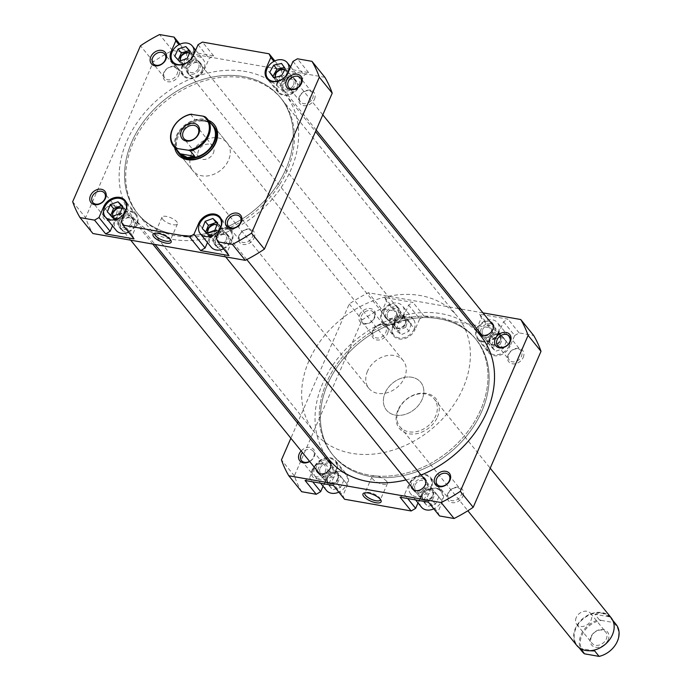 <?xml version="1.0" encoding="UTF-8"?>
<svg xmlns="http://www.w3.org/2000/svg" width="691" height="691" viewBox="0 0 691 691"><rect width="100%" height="100%" fill="white"/><g stroke="black" fill="none" stroke-linecap="round" stroke-linejoin="round"><path stroke-width="0.52" stroke-dasharray="3.46 2.59" d="M597.706 656.45A20.972 16.221 -39 0 0 617.063 641.507A20.972 16.221 -39 0 0 612.528 622.366L613.936 622.306A21.706 16.791 141 0 1 616.078 624.405M385.103 392.937A22.077 17.076 141 0 1 402.188 377.951A22.077 17.076 141 0 1 420.776 382.313A22.077 17.076 141 0 1 422.106 399.45A22.077 17.076 141 0 1 405.03 414.436A22.077 17.076 141 0 1 386.442 410.074A22.077 17.076 141 0 1 385.103 392.937A22.077 17.076 -39 0 0 386.442 410.074A22.077 17.076 -39 0 0 405.03 414.436A22.077 17.076 -39 0 0 422.106 399.45A22.077 17.076 -39 0 0 420.776 382.313A22.077 17.076 -39 0 0 402.188 377.951A22.077 17.076 -39 0 0 385.103 392.937M611.086 617.65A22.077 17.076 -39 0 0 592.498 613.288A22.077 17.076 -39 0 0 575.422 628.274A22.077 17.076 -39 0 0 576.752 645.411M589.112 650.741L585.968 650.326A21.706 16.791 -39 0 0 612.261 634.908A21.706 16.791 -39 0 0 610.948 618.056A21.706 16.791 -39 0 0 602.163 613.09A21.706 16.791 -39 0 0 575.879 628.516A21.706 16.791 -39 0 0 577.184 645.359A21.706 16.791 -39 0 0 585.968 650.326L580.855 648.806M582.314 651.708A21.706 16.791 141 0 1 581.01 634.856A21.706 16.791 141 0 1 599.278 619.732L601.274 620.388A20.972 16.221 -39 0 0 581.917 635.331A20.972 16.221 -39 0 0 586.452 654.472M608.123 639.935A10.305 7.972 141 0 1 595.651 647.26A10.305 7.972 141 0 1 590.857 636.903A10.305 7.972 141 0 1 603.338 629.587A10.305 7.972 141 0 1 608.123 639.935M591.505 636.394A8.828 6.832 -39 0 0 592.04 643.252A8.828 6.832 -39 0 0 599.477 644.988A8.828 6.832 -39 0 0 606.309 638.994A8.828 6.832 -39 0 0 605.774 632.144A8.828 6.832 -39 0 0 598.337 630.399A8.828 6.832 -39 0 0 591.505 636.394M576.259 617.538A8.828 6.832 -39 0 0 576.786 624.388A8.828 6.832 -39 0 0 584.223 626.132A8.828 6.832 -39 0 0 591.055 620.138A8.828 6.832 -39 0 0 590.52 613.288A8.828 6.832 -39 0 0 583.092 611.544A8.828 6.832 -39 0 0 576.259 617.538M367.508 371.188A22.077 17.076 -39 0 0 368.847 388.316A22.077 17.076 -39 0 0 387.435 392.678A22.077 17.076 -39 0 0 404.511 377.692A22.077 17.076 -39 0 0 403.181 360.555A22.077 17.076 -39 0 0 384.593 356.193A22.077 17.076 -39 0 0 367.508 371.188M210.625 123.033A22.077 17.076 -39 0 0 177.198 135.851A22.077 17.076 -39 0 0 176.87 150.336M326.523 382.641A91.989 71.164 -39 0 0 332.077 454.039A91.989 71.164 -39 0 0 409.521 472.212A91.989 71.164 -39 0 0 480.694 409.746A91.989 71.164 -39 0 0 475.132 338.348A91.989 71.164 -39 0 0 397.696 320.175A91.989 71.164 -39 0 0 326.523 382.641A91.989 71.164 -39 0 0 332.077 454.039A91.989 71.164 -39 0 0 409.521 472.212A91.989 71.164 -39 0 0 480.694 409.746A91.989 71.164 -39 0 0 475.132 338.348A91.989 71.164 -39 0 0 397.696 320.175A91.989 71.164 -39 0 0 326.523 382.641M308.929 360.883A91.989 71.164 -39 0 0 314.483 432.281A91.989 71.164 -39 0 0 391.927 450.454A91.989 71.164 -39 0 0 463.1 387.988A91.989 71.164 -39 0 0 457.537 316.59A91.989 71.164 -39 0 0 380.102 298.417A91.989 71.164 -39 0 0 308.929 360.883M190.5 114.24L194.897 119.681L203.646 120.303A21.706 16.791 -39 0 0 177.362 135.721A21.706 16.791 -39 0 0 178.675 152.573M213.364 153.091A8.828 6.832 -39 0 0 212.828 146.242A8.828 6.832 -39 0 0 205.391 144.497A8.828 6.832 -39 0 0 198.559 150.491A8.828 6.832 -39 0 0 199.094 157.341A8.828 6.832 -39 0 0 206.531 159.085A8.828 6.832 -39 0 0 213.364 153.091M194.897 119.681L209.554 122.264L205.158 116.822M212.431 125.27A21.706 16.791 -39 0 0 203.646 120.303L209.554 122.264M601.274 620.388L612.528 622.366M594.718 650.948L580.06 648.374M599.278 619.732L594.882 614.29L609.54 616.864L613.936 622.306M594.882 614.29L602.163 613.09L609.54 616.864M124.605 213.234A6.331 4.897 -39 0 0 119.681 208.345A6.331 4.897 -39 0 0 113.117 214.409A6.331 4.897 -39 0 0 118.04 219.297A6.331 4.897 -39 0 0 124.605 213.234M112.59 215.013A7.359 5.692 141 0 1 117.876 208.578A7.359 5.692 141 0 1 124.993 209.701A7.359 5.692 141 0 1 125.952 213.649A7.359 5.692 141 0 1 120.666 220.075A7.359 5.692 141 0 1 113.549 218.952A7.359 5.692 141 0 1 112.59 215.013M326.593 478.388A6.331 4.897 141 0 1 333.157 472.324A6.331 4.897 141 0 1 338.089 477.213A6.331 4.897 141 0 1 331.516 483.277A6.331 4.897 141 0 1 326.593 478.388M338.607 476.609A7.359 5.692 -39 0 0 337.649 472.67A7.359 5.692 -39 0 0 330.531 471.547A7.359 5.692 -39 0 0 325.245 477.982A7.359 5.692 -39 0 0 326.204 481.921A7.359 5.692 -39 0 0 333.33 483.044A7.359 5.692 -39 0 0 338.607 476.609M414.142 329.097A12.507 9.674 141 0 1 404.468 337.597A12.507 9.674 141 0 1 393.93 335.126A12.507 9.674 141 0 1 393.179 325.409A12.507 9.674 141 0 1 402.853 316.919A12.507 9.674 141 0 1 413.391 319.389A12.507 9.674 141 0 1 414.142 329.097M403.294 315.683A12.507 9.674 141 0 1 393.611 324.183A12.507 9.674 141 0 1 383.082 321.704A12.507 9.674 141 0 1 382.33 311.995A12.507 9.674 141 0 1 392.004 303.504A12.507 9.674 141 0 1 402.542 305.975A12.507 9.674 141 0 1 403.294 315.683M509.112 345.802A12.507 9.674 141 0 1 499.429 354.293A12.507 9.674 141 0 1 488.9 351.823A12.507 9.674 141 0 1 488.148 342.114A12.507 9.674 141 0 1 497.822 333.615A12.507 9.674 141 0 1 508.351 336.085A12.507 9.674 141 0 1 509.112 345.802M498.263 332.38A12.507 9.674 141 0 1 488.58 340.879A12.507 9.674 141 0 1 478.051 338.409A12.507 9.674 141 0 1 477.291 328.691A12.507 9.674 141 0 1 486.974 320.201A12.507 9.674 141 0 1 497.503 322.671A12.507 9.674 141 0 1 498.263 332.38M421.389 507.082A12.507 9.674 141 0 1 420.638 497.373A12.507 9.674 141 0 1 430.312 488.874A12.507 9.674 141 0 1 440.849 491.353A12.507 9.674 141 0 1 441.601 501.061A12.507 9.674 141 0 1 433.81 508.844M430.752 487.639A12.507 9.674 141 0 1 421.069 496.138A12.507 9.674 141 0 1 410.54 493.668A12.507 9.674 141 0 1 409.789 483.959A12.507 9.674 141 0 1 419.463 475.46A12.507 9.674 141 0 1 430.001 477.93A12.507 9.674 141 0 1 430.752 487.639M326.42 490.385A12.507 9.674 141 0 1 325.668 480.677A12.507 9.674 141 0 1 335.351 472.178A12.507 9.674 141 0 1 345.88 474.648A12.507 9.674 141 0 1 346.632 484.356A12.507 9.674 141 0 1 338.84 492.147M335.783 470.942A12.507 9.674 141 0 1 326.109 479.442A12.507 9.674 141 0 1 315.571 476.971A12.507 9.674 141 0 1 314.82 467.254A12.507 9.674 141 0 1 324.494 458.764A12.507 9.674 141 0 1 335.031 461.234A12.507 9.674 141 0 1 335.783 470.942M327.189 472.419A8.974 6.945 -39 0 0 323.008 463.393A8.974 6.945 -39 0 0 312.142 469.776A8.974 6.945 -39 0 0 316.314 478.794A8.974 6.945 -39 0 0 327.189 472.419M312.781 469.267A7.506 5.804 141 0 1 318.594 464.171A7.506 5.804 141 0 1 324.908 465.648A7.506 5.804 141 0 1 325.366 471.478A7.506 5.804 141 0 1 319.562 476.574A7.506 5.804 141 0 1 313.239 475.088A7.506 5.804 141 0 1 312.781 469.267M462.849 496.276A8.974 6.945 -39 0 0 458.677 487.25A8.974 6.945 -39 0 0 447.803 493.633A8.974 6.945 -39 0 0 451.983 502.651A8.974 6.945 -39 0 0 462.849 496.276M448.45 493.124A7.506 5.804 141 0 1 454.263 488.027A7.506 5.804 141 0 1 460.577 489.504A7.506 5.804 141 0 1 461.035 495.335A7.506 5.804 141 0 1 455.222 500.431A7.506 5.804 141 0 1 448.908 498.945A7.506 5.804 141 0 1 448.45 493.124M523.225 357.428A8.974 6.945 -39 0 0 519.053 348.402A8.974 6.945 -39 0 0 508.179 354.777A8.974 6.945 -39 0 0 512.359 363.803A8.974 6.945 -39 0 0 523.225 357.428M508.826 354.267A7.506 5.804 141 0 1 514.631 349.171A7.506 5.804 141 0 1 520.954 350.657A7.506 5.804 141 0 1 521.411 356.478A7.506 5.804 141 0 1 515.598 361.583A7.506 5.804 141 0 1 509.284 360.097A7.506 5.804 141 0 1 508.826 354.267M387.556 333.572A8.974 6.945 -39 0 0 383.384 324.545A8.974 6.945 -39 0 0 372.509 330.92A8.974 6.945 -39 0 0 376.69 339.946A8.974 6.945 -39 0 0 387.556 333.572M373.157 330.41A7.506 5.804 141 0 1 378.97 325.314A7.506 5.804 141 0 1 385.284 326.8A7.506 5.804 141 0 1 385.742 332.63A7.506 5.804 141 0 1 379.929 337.726A7.506 5.804 141 0 1 373.615 336.241A7.506 5.804 141 0 1 373.157 330.41M301.138 450.921A8.974 6.945 141 0 1 311.537 447.854A8.974 6.945 141 0 1 314.284 456.466A8.974 6.945 141 0 1 309.706 461.519M309.559 461.346A7.506 5.804 -39 0 0 313.636 456.976A7.506 5.804 -39 0 0 313.178 451.145A7.506 5.804 -39 0 0 302.451 452.553M359.614 314.966A8.974 6.945 141 0 1 370.48 308.592A8.974 6.945 141 0 1 374.66 317.61A8.974 6.945 141 0 1 363.786 323.993A8.974 6.945 141 0 1 359.614 314.966M374.012 318.119A7.506 5.804 -39 0 0 373.555 312.297A7.506 5.804 -39 0 0 367.241 310.812A7.506 5.804 -39 0 0 361.428 315.908A7.506 5.804 -39 0 0 361.885 321.738A7.506 5.804 -39 0 0 368.199 323.215A7.506 5.804 -39 0 0 374.012 318.119M437.42 417.07A23.546 18.216 -39 0 0 426.468 393.404A23.546 18.216 -39 0 0 397.947 410.126A23.546 18.216 -39 0 0 408.899 433.793A23.546 18.216 -39 0 0 437.42 417.07M398.595 409.625A22.077 17.076 141 0 1 415.68 394.63A22.077 17.076 141 0 1 434.259 398.992A22.077 17.076 141 0 1 435.598 416.129A22.077 17.076 141 0 1 418.513 431.115A22.077 17.076 141 0 1 399.934 426.753A22.077 17.076 141 0 1 398.595 409.625M380.387 499.403A8.422 2.98 -156.5 0 0 380.171 498.669A8.422 2.98 -156.5 0 0 379.635 497.84A8.422 2.98 -156.5 0 0 372.959 493.529A8.422 2.98 -156.5 0 0 365.876 492.458A8.422 2.98 -156.5 0 0 365.194 492.804M386.77 481.428A8.422 2.98 -156.5 0 0 378.573 476.591A8.422 2.98 -156.5 0 0 371.983 476.833A8.422 2.98 -156.5 0 0 372.656 478.949A8.422 2.98 -156.5 0 0 380.845 483.795A8.422 2.98 -156.5 0 0 387.435 483.545A8.422 2.98 -156.5 0 0 386.77 481.428M327.698 384.092A91.989 71.164 -39 0 0 333.252 455.49A91.989 71.164 -39 0 0 410.696 473.663A91.989 71.164 -39 0 0 481.86 411.197A91.989 71.164 -39 0 0 476.306 339.799A91.989 71.164 -39 0 0 398.862 321.626A91.989 71.164 -39 0 0 327.698 384.092M413.253 489.677A8.093 6.262 -39 0 0 413.978 490.886A8.093 6.262 -39 0 0 420.793 492.493A8.093 6.262 -39 0 0 427.055 486.991A8.093 6.262 -39 0 0 426.563 480.711A8.093 6.262 -39 0 0 425.526 479.753M424.352 479.139A8.093 6.262 -39 0 0 413.486 484.607A8.093 6.262 -39 0 0 412.907 488.399M411.145 486.222A8.093 6.262 141 0 1 411.724 482.43A8.093 6.262 141 0 1 422.59 476.971M318.283 472.972A8.093 6.262 -39 0 0 319.009 474.19A8.093 6.262 -39 0 0 325.824 475.788A8.093 6.262 -39 0 0 332.086 470.295A8.093 6.262 -39 0 0 331.594 464.007A8.093 6.262 -39 0 0 330.557 463.048M329.382 462.443A8.093 6.262 -39 0 0 318.516 467.911A8.093 6.262 -39 0 0 317.938 471.703M316.176 469.526A8.093 6.262 141 0 1 316.754 465.734A8.093 6.262 141 0 1 327.62 460.266M399.597 315.036A8.093 6.262 -39 0 0 399.104 308.747A8.093 6.262 -39 0 0 392.289 307.15A8.093 6.262 -39 0 0 386.027 312.643A8.093 6.262 -39 0 0 386.519 318.931A8.093 6.262 -39 0 0 393.334 320.529A8.093 6.262 -39 0 0 399.597 315.036M384.265 310.475A8.093 6.262 141 0 1 390.527 304.973A8.093 6.262 141 0 1 397.342 306.571A8.093 6.262 141 0 1 397.835 312.859A8.093 6.262 141 0 1 391.572 318.352A8.093 6.262 141 0 1 384.757 316.754A8.093 6.262 141 0 1 384.265 310.475M480.763 334.409A8.093 6.262 -39 0 0 481.48 335.627A8.093 6.262 -39 0 0 488.295 337.225A8.093 6.262 -39 0 0 494.557 331.732A8.093 6.262 -39 0 0 494.074 325.452A8.093 6.262 -39 0 0 493.037 324.494M491.862 323.88A8.093 6.262 -39 0 0 480.996 329.348A8.093 6.262 -39 0 0 480.418 333.14M478.656 330.963A8.093 6.262 141 0 1 479.234 327.171A8.093 6.262 141 0 1 490.1 321.704M320.123 468.187A6.184 4.785 141 0 1 324.9 463.989A6.184 4.785 141 0 1 330.108 465.216A6.184 4.785 141 0 1 330.479 470.01A6.184 4.785 141 0 1 325.703 474.207A6.184 4.785 141 0 1 320.494 472.99A6.184 4.785 141 0 1 320.123 468.187M327.741 477.619A6.184 4.785 141 0 1 332.526 473.421A6.184 4.785 141 0 1 337.735 474.639A6.184 4.785 141 0 1 338.106 479.442A6.184 4.785 141 0 1 333.321 483.64A6.184 4.785 141 0 1 328.121 482.413A6.184 4.785 141 0 1 327.741 477.619M415.092 484.892A6.184 4.785 141 0 1 419.869 480.694A6.184 4.785 141 0 1 425.077 481.912A6.184 4.785 141 0 1 425.449 486.714A6.184 4.785 141 0 1 420.664 490.904A6.184 4.785 141 0 1 415.464 489.686A6.184 4.785 141 0 1 415.092 484.892M422.711 494.315A6.184 4.785 141 0 1 427.496 490.118A6.184 4.785 141 0 1 432.696 491.344A6.184 4.785 141 0 1 433.076 496.138A6.184 4.785 141 0 1 428.29 500.336A6.184 4.785 141 0 1 423.082 499.118A6.184 4.785 141 0 1 422.711 494.315M482.594 329.624A6.184 4.785 141 0 1 487.38 325.426A6.184 4.785 141 0 1 492.588 326.653A6.184 4.785 141 0 1 492.959 331.447A6.184 4.785 141 0 1 488.174 335.645A6.184 4.785 141 0 1 482.974 334.427A6.184 4.785 141 0 1 482.594 329.624M490.221 339.056A6.184 4.785 141 0 1 495.006 334.859A6.184 4.785 141 0 1 500.206 336.076A6.184 4.785 141 0 1 500.586 340.879A6.184 4.785 141 0 1 495.801 345.077A6.184 4.785 141 0 1 490.593 343.85A6.184 4.785 141 0 1 490.221 339.056M387.634 312.928A6.184 4.785 141 0 1 392.41 308.73A6.184 4.785 141 0 1 397.619 309.957A6.184 4.785 141 0 1 397.99 314.75A6.184 4.785 141 0 1 393.205 318.948A6.184 4.785 141 0 1 388.005 317.73A6.184 4.785 141 0 1 387.634 312.928M395.252 322.36A6.184 4.785 141 0 1 400.037 318.162A6.184 4.785 141 0 1 405.246 319.38A6.184 4.785 141 0 1 405.617 324.183A6.184 4.785 141 0 1 400.832 328.38A6.184 4.785 141 0 1 395.632 327.154A6.184 4.785 141 0 1 395.252 322.36M403.907 315.796A13.25 10.244 141 0 1 393.663 324.787A13.25 10.244 141 0 1 382.512 322.17A13.25 10.244 141 0 1 381.708 311.891L386.373 301.155L384.662 297.458L413.028 302.451L408.58 305.059L403.907 315.796L415.058 329.572A13.25 10.244 141 0 1 404.805 338.564A13.25 10.244 141 0 1 393.654 335.947A13.25 10.244 141 0 1 392.851 325.668L397.515 314.941L386.373 301.155M498.876 332.492A13.25 10.244 141 0 1 488.632 341.484A13.25 10.244 141 0 1 477.481 338.866A13.25 10.244 141 0 1 476.678 328.588L481.342 317.86L479.632 314.163L507.997 319.147L503.54 321.764L498.876 332.492L510.018 346.269A13.25 10.244 141 0 1 499.774 355.269A13.25 10.244 141 0 1 488.623 352.652A13.25 10.244 141 0 1 487.82 342.365L492.484 331.637L481.342 317.86M400.046 497.192L404.503 494.575L409.167 483.847A13.25 10.244 141 0 1 419.42 474.855A13.25 10.244 141 0 1 430.571 477.472A13.25 10.244 141 0 1 431.365 487.751L426.701 498.479L428.411 502.176M305.077 480.495L309.533 477.878L314.198 467.151A13.25 10.244 141 0 1 324.45 458.15A13.25 10.244 141 0 1 335.601 460.767A13.25 10.244 141 0 1 336.405 471.055L331.732 481.782L333.451 485.479M408.58 305.059L419.722 318.845L415.058 329.572M419.722 318.845L424.17 316.228L490.774 327.94L492.484 331.637M503.54 321.764L514.683 335.541L510.018 346.269M514.683 335.541L519.14 332.924L533.668 335.481M439.554 515.961L437.844 512.256L426.701 498.479M418.012 502.91L420.309 497.624A13.25 10.244 141 0 1 430.562 488.632A13.25 10.244 141 0 1 441.713 491.249A13.25 10.244 141 0 1 442.508 501.528L437.844 512.256M344.593 499.256L342.883 495.559L331.732 481.782M323.051 486.214L325.34 480.927A13.25 10.244 141 0 1 335.593 471.936A13.25 10.244 141 0 1 346.744 474.553A13.25 10.244 141 0 1 347.547 484.832L342.883 495.559M301.699 491.716A140.195 108.452 141 0 1 294.357 475.857L362.17 319.898A140.195 108.452 141 0 1 381.285 308.687L395.805 311.244L397.515 314.941M482.957 312.876L460.897 308.998M458.651 308.601L368.381 292.734A140.195 108.452 141 0 0 349.266 303.945L298.166 421.467M297.493 423.013L290.876 438.232M349.266 303.945L362.17 319.898M294.357 475.857L281.453 459.904M424.17 316.228L413.028 302.451M384.662 297.458L395.805 311.244M381.285 308.687L368.381 292.734M519.14 332.924L507.997 319.147M479.632 314.163L490.774 327.94M404.503 494.575L407.707 498.539M309.533 477.878L312.738 481.834M343.928 480.271L340.447 487.5L332.665 489.738L328.372 484.762L331.853 477.541L339.635 475.296L343.928 480.271L340.706 476.28L337.217 483.51L340.447 487.5M438.889 496.881L435.503 504.119L427.729 506.46L423.35 501.554L426.736 494.307L434.509 491.975L438.889 496.881L435.667 492.89L432.272 500.137L435.503 504.119M506.365 341.259L503.333 348.566L495.602 351.27L490.895 346.657L493.918 339.341L501.649 336.647L506.365 341.259L503.134 337.268L500.111 344.576L503.333 348.566M411.257 323.88L408.968 331.265L401.367 334.643L396.064 330.626L398.353 323.241L405.954 319.873L411.257 323.88L408.036 319.898L405.738 327.284L408.968 331.265M337.217 483.51L329.443 485.756L325.141 480.772L328.631 473.551L336.413 471.305L340.706 476.28M336.413 471.305L339.635 475.296M328.631 473.551L331.853 477.541M325.141 480.772L328.372 484.762M329.443 485.756L332.665 489.738M432.272 500.137L424.499 502.469L420.119 497.563L423.514 490.325L431.288 487.984L435.667 492.89M431.288 487.984L434.509 491.975M423.514 490.325L426.736 494.307M420.119 497.563L423.35 501.554M424.499 502.469L427.729 506.46M500.111 344.576L492.381 347.279L487.673 342.667L490.696 335.351L498.427 332.656L503.134 337.268M498.427 332.656L501.649 336.647M490.696 335.351L493.918 339.341M487.673 342.667L490.895 346.657M492.381 347.279L495.602 351.27M405.738 327.284L398.146 330.652L392.834 326.644L395.131 319.259L402.723 315.882L408.036 319.898M402.723 315.882L405.954 319.873M395.131 319.259L398.353 323.241M392.834 326.644L396.064 330.626M398.146 330.652L401.367 334.643M286.238 76.977A6.331 4.897 -39 0 0 284.45 70.024A6.331 4.897 -39 0 0 276.435 73.54A6.331 4.897 -39 0 0 278.223 80.493A6.331 4.897 -39 0 0 286.238 76.977M276.055 73.764A7.359 5.692 141 0 1 287.473 71.138A7.359 5.692 141 0 1 287.439 77.772A7.359 5.692 141 0 1 276.029 80.398A7.359 5.692 141 0 1 276.055 73.764M489.919 337.519A6.331 4.897 141 0 1 497.935 334.012A6.331 4.897 141 0 1 499.714 340.965A6.331 4.897 141 0 1 491.698 344.472A6.331 4.897 141 0 1 489.919 337.519M500.103 340.741A7.359 5.692 -39 0 0 500.129 334.107A7.359 5.692 -39 0 0 488.71 336.733A7.359 5.692 -39 0 0 488.684 343.358A7.359 5.692 -39 0 0 500.103 340.741M218.727 232.245A6.331 4.897 -39 0 0 216.939 225.292A6.331 4.897 -39 0 0 208.932 228.799A6.331 4.897 -39 0 0 210.712 235.752A6.331 4.897 -39 0 0 218.727 232.245M208.544 229.023A7.359 5.692 141 0 1 219.963 226.398A7.359 5.692 141 0 1 219.937 233.031A7.359 5.692 141 0 1 208.518 235.657A7.359 5.692 141 0 1 208.544 229.023M422.408 492.778A6.331 4.897 141 0 1 430.424 489.271A6.331 4.897 141 0 1 432.203 496.224A6.331 4.897 141 0 1 424.188 499.731A6.331 4.897 141 0 1 422.408 492.778M432.592 496A7.359 5.692 -39 0 0 432.618 489.366A7.359 5.692 -39 0 0 421.199 491.992A7.359 5.692 -39 0 0 421.173 498.626A7.359 5.692 -39 0 0 432.592 496M460.292 326.256A91.989 71.164 -39 0 0 350.043 351.374A91.989 71.164 -39 0 0 333.252 455.49A91.989 71.164 -39 0 0 349.275 469.034A91.989 71.164 -39 0 0 459.515 443.916A91.989 71.164 -39 0 0 476.306 339.799A91.989 71.164 -39 0 0 460.292 326.256M264.403 84.034A91.989 71.164 -39 0 0 154.162 109.143A91.989 71.164 -39 0 0 137.371 213.26A91.989 71.164 -39 0 0 153.385 226.803A91.989 71.164 -39 0 0 263.625 201.694A91.989 71.164 -39 0 0 280.425 97.578A91.989 71.164 -39 0 0 264.403 84.034M149.835 231.373A97.88 75.716 -39 0 0 267.132 204.648A97.88 75.716 -39 0 0 285.003 93.872A97.88 75.716 -39 0 0 267.961 79.465A97.88 75.716 -39 0 0 150.655 106.181A97.88 75.716 -39 0 0 132.793 216.965A97.88 75.716 -39 0 0 149.835 231.373M406.032 479.9A97.88 75.716 -39 0 0 421.035 475.037M480.884 336.094A97.88 75.716 -39 0 0 463.842 321.686A97.88 75.716 -39 0 0 346.545 348.411A97.88 75.716 -39 0 0 328.674 459.187M191.269 60.281A6.331 4.897 -39 0 0 189.481 53.328A6.331 4.897 -39 0 0 181.474 56.835A6.331 4.897 -39 0 0 183.253 63.788A6.331 4.897 -39 0 0 191.269 60.281M181.085 57.068A7.359 5.692 141 0 1 192.504 54.442A7.359 5.692 141 0 1 192.478 61.067A7.359 5.692 141 0 1 181.059 63.693A7.359 5.692 141 0 1 181.085 57.068M394.95 320.823A6.331 4.897 141 0 1 402.965 317.316A6.331 4.897 141 0 1 404.745 324.269A6.331 4.897 141 0 1 396.729 327.776A6.331 4.897 141 0 1 394.95 320.823M405.133 324.036A7.359 5.692 -39 0 0 405.159 317.411A7.359 5.692 -39 0 0 393.74 320.037A7.359 5.692 -39 0 0 393.715 326.662A7.359 5.692 -39 0 0 405.133 324.036M277.894 82.117A12.507 9.674 -39 0 0 278.646 91.825A12.507 9.674 -39 0 0 289.175 94.296A12.507 9.674 -39 0 0 298.858 85.805A12.507 9.674 -39 0 0 298.106 76.096A12.507 9.674 -39 0 0 287.568 73.626A12.507 9.674 -39 0 0 277.894 82.117M182.925 65.42A12.507 9.674 -39 0 0 183.676 75.129A12.507 9.674 -39 0 0 194.214 77.599A12.507 9.674 -39 0 0 203.888 69.109A12.507 9.674 -39 0 0 203.137 59.391A12.507 9.674 -39 0 0 192.599 56.921A12.507 9.674 -39 0 0 182.925 65.42M128.586 232.15A12.507 9.674 -39 0 0 136.377 224.368A12.507 9.674 -39 0 0 135.626 214.659A12.507 9.674 -39 0 0 125.097 212.18A12.507 9.674 -39 0 0 115.414 220.679A12.507 9.674 -39 0 0 116.166 230.388M223.556 248.855A12.507 9.674 -39 0 0 231.347 241.064A12.507 9.674 -39 0 0 230.595 231.355A12.507 9.674 -39 0 0 220.058 228.885A12.507 9.674 -39 0 0 210.384 237.376A12.507 9.674 -39 0 0 211.135 247.084M254.063 238.093A8.974 6.945 -39 0 0 249.892 229.075A8.974 6.945 -39 0 0 239.017 235.45A8.974 6.945 -39 0 0 243.197 244.467A8.974 6.945 -39 0 0 254.063 238.093M239.665 234.94A7.506 5.804 141 0 1 245.469 229.844A7.506 5.804 141 0 1 251.792 231.33A7.506 5.804 141 0 1 252.25 237.151A7.506 5.804 141 0 1 246.437 242.247A7.506 5.804 141 0 1 240.123 240.762A7.506 5.804 141 0 1 239.665 234.94M118.394 214.236A8.974 6.945 -39 0 0 114.222 205.218A8.974 6.945 -39 0 0 103.348 211.593A8.974 6.945 -39 0 0 107.528 220.619A8.974 6.945 -39 0 0 118.394 214.236M103.996 211.083A7.506 5.804 141 0 1 109.809 205.987A7.506 5.804 141 0 1 116.123 207.473A7.506 5.804 141 0 1 116.58 213.294A7.506 5.804 141 0 1 110.767 218.391A7.506 5.804 141 0 1 104.453 216.914A7.506 5.804 141 0 1 103.996 211.083M314.44 99.245A8.974 6.945 -39 0 0 310.268 90.219A8.974 6.945 -39 0 0 299.393 96.593A8.974 6.945 -39 0 0 303.565 105.619A8.974 6.945 -39 0 0 314.44 99.245M300.041 96.092A7.506 5.804 141 0 1 305.845 90.996A7.506 5.804 141 0 1 312.168 92.473A7.506 5.804 141 0 1 312.617 98.303A7.506 5.804 141 0 1 306.813 103.4A7.506 5.804 141 0 1 300.49 101.914A7.506 5.804 141 0 1 300.041 96.092M178.77 75.388A8.974 6.945 -39 0 0 174.598 66.362A8.974 6.945 -39 0 0 163.724 72.745A8.974 6.945 -39 0 0 167.904 81.763A8.974 6.945 -39 0 0 178.77 75.388M164.372 72.235A7.506 5.804 141 0 1 170.176 67.139A7.506 5.804 141 0 1 176.499 68.616A7.506 5.804 141 0 1 176.948 74.447A7.506 5.804 141 0 1 171.143 79.543A7.506 5.804 141 0 1 164.821 78.057A7.506 5.804 141 0 1 164.372 72.235M174.676 147.624A23.546 18.216 141 0 1 176.257 135.989A23.546 18.216 141 0 1 208.432 120.32M403.181 360.555L213.744 126.306A22.077 17.076 -39 0 0 195.156 121.944A22.077 17.076 -39 0 0 178.079 136.939A22.077 17.076 -39 0 0 179.41 154.067L192.901 170.755A22.077 17.076 141 0 1 191.571 153.618A22.077 17.076 141 0 1 208.647 138.623A22.077 17.076 141 0 1 227.235 142.985A22.077 17.076 141 0 1 228.566 160.122A22.077 17.076 141 0 1 211.489 175.108A22.077 17.076 141 0 1 192.901 170.755M170.427 239.777A8.422 2.98 -156.5 0 0 170.211 239.043A8.422 2.98 -156.5 0 0 169.675 238.205A8.422 2.98 -156.5 0 0 162.998 233.895A8.422 2.98 -156.5 0 0 155.916 232.824A8.422 2.98 -156.5 0 0 155.233 233.169M162.687 219.315A8.422 2.98 -156.5 0 0 170.884 224.16A8.422 2.98 -156.5 0 0 177.475 223.919A8.422 2.98 -156.5 0 0 176.81 221.802A8.422 2.98 -156.5 0 0 168.613 216.957A8.422 2.98 -156.5 0 0 162.022 217.199A8.422 2.98 -156.5 0 0 162.687 219.315M285.979 168.975A91.989 71.164 141 0 1 214.806 231.433A91.989 71.164 141 0 1 137.371 213.26A91.989 71.164 141 0 1 131.808 141.862A91.989 71.164 141 0 1 202.981 79.405A91.989 71.164 141 0 1 280.425 97.578A91.989 71.164 141 0 1 285.979 168.975M287.154 170.427A91.989 71.164 141 0 1 215.981 232.884A91.989 71.164 141 0 1 138.537 214.711A91.989 71.164 141 0 1 132.983 143.313A91.989 71.164 141 0 1 204.156 80.847A91.989 71.164 141 0 1 281.6 99.02A91.989 71.164 141 0 1 287.154 170.427M119.111 221.327A8.093 6.262 141 0 1 125.373 215.834A8.093 6.262 141 0 1 132.188 217.432A8.093 6.262 141 0 1 132.681 223.711A8.093 6.262 141 0 1 126.418 229.213A8.093 6.262 141 0 1 119.603 227.615A8.093 6.262 141 0 1 119.111 221.327M134.443 225.888A8.093 6.262 -39 0 0 133.95 219.608A8.093 6.262 -39 0 0 127.135 218.011A8.093 6.262 -39 0 0 120.873 223.504A8.093 6.262 -39 0 0 121.366 229.792A8.093 6.262 -39 0 0 128.18 231.39A8.093 6.262 -39 0 0 134.443 225.888M214.08 238.032A8.093 6.262 141 0 1 220.343 232.53A8.093 6.262 141 0 1 227.158 234.128A8.093 6.262 141 0 1 227.65 240.416A8.093 6.262 141 0 1 221.388 245.91A8.093 6.262 141 0 1 214.573 244.312A8.093 6.262 141 0 1 214.08 238.032M229.412 242.593A8.093 6.262 -39 0 0 228.92 236.305A8.093 6.262 -39 0 0 222.105 234.707A8.093 6.262 -39 0 0 215.842 240.2A8.093 6.262 -39 0 0 216.326 246.488A8.093 6.262 -39 0 0 223.141 248.086A8.093 6.262 -39 0 0 229.412 242.593M281.591 82.765A8.093 6.262 141 0 1 287.853 77.271A8.093 6.262 141 0 1 294.668 78.869A8.093 6.262 141 0 1 295.161 85.157A8.093 6.262 141 0 1 288.898 90.651A8.093 6.262 141 0 1 282.083 89.053A8.093 6.262 141 0 1 281.591 82.765M296.914 87.334A8.093 6.262 -39 0 0 296.43 81.046A8.093 6.262 -39 0 0 289.615 79.448A8.093 6.262 -39 0 0 283.353 84.941A8.093 6.262 -39 0 0 283.837 91.229A8.093 6.262 -39 0 0 290.652 92.827A8.093 6.262 -39 0 0 296.914 87.334M186.622 66.068A8.093 6.262 141 0 1 192.884 60.575A8.093 6.262 141 0 1 199.699 62.173A8.093 6.262 141 0 1 200.191 68.452A8.093 6.262 141 0 1 193.929 73.954A8.093 6.262 141 0 1 187.114 72.356A8.093 6.262 141 0 1 186.622 66.068M201.953 70.629A8.093 6.262 -39 0 0 201.461 64.349A8.093 6.262 -39 0 0 194.646 62.751A8.093 6.262 -39 0 0 188.384 68.245A8.093 6.262 -39 0 0 188.868 74.524A8.093 6.262 -39 0 0 195.683 76.131A8.093 6.262 -39 0 0 201.953 70.629M226.043 240.131A6.184 4.785 -39 0 0 225.672 235.337A6.184 4.785 -39 0 0 220.464 234.111A6.184 4.785 -39 0 0 215.687 238.309A6.184 4.785 -39 0 0 216.058 243.111A6.184 4.785 -39 0 0 221.258 244.329A6.184 4.785 -39 0 0 226.043 240.131M207.931 232.858A6.184 4.785 -39 0 0 208.432 233.679A6.184 4.785 -39 0 0 213.64 234.905A6.184 4.785 -39 0 0 218.416 230.708A6.184 4.785 -39 0 0 218.045 225.905A6.184 4.785 -39 0 0 216.931 224.972M131.074 223.435A6.184 4.785 -39 0 0 130.703 218.632A6.184 4.785 -39 0 0 125.503 217.415A6.184 4.785 -39 0 0 120.718 221.612A6.184 4.785 -39 0 0 121.089 226.406A6.184 4.785 -39 0 0 126.298 227.633A6.184 4.785 -39 0 0 131.074 223.435M112.944 216.128A6.184 4.785 -39 0 0 113.462 216.983A6.184 4.785 -39 0 0 118.671 218.201A6.184 4.785 -39 0 0 123.456 214.003A6.184 4.785 -39 0 0 123.076 209.209A6.184 4.785 -39 0 0 121.979 208.285M198.585 68.176A6.184 4.785 -39 0 0 198.213 63.373A6.184 4.785 -39 0 0 193.005 62.155A6.184 4.785 -39 0 0 188.228 66.353A6.184 4.785 -39 0 0 188.6 71.147A6.184 4.785 -39 0 0 193.808 72.374A6.184 4.785 -39 0 0 198.585 68.176M180.403 60.748A6.184 4.785 -39 0 0 180.973 61.724A6.184 4.785 -39 0 0 186.181 62.941A6.184 4.785 -39 0 0 190.966 58.744A6.184 4.785 -39 0 0 190.586 53.95A6.184 4.785 -39 0 0 189.576 53.069M293.554 84.872A6.184 4.785 -39 0 0 293.183 80.078A6.184 4.785 -39 0 0 287.974 78.852A6.184 4.785 -39 0 0 283.198 83.05A6.184 4.785 -39 0 0 283.569 87.852A6.184 4.785 -39 0 0 288.769 89.07A6.184 4.785 -39 0 0 293.554 84.872M275.303 77.237A6.184 4.785 -39 0 0 275.942 78.42A6.184 4.785 -39 0 0 281.151 79.638A6.184 4.785 -39 0 0 285.927 75.44A6.184 4.785 -39 0 0 285.556 70.646A6.184 4.785 -39 0 0 284.727 69.886M277.272 82.013A13.25 10.244 -39 0 0 278.076 92.292A13.25 10.244 -39 0 0 289.227 94.909A13.25 10.244 -39 0 0 299.471 85.917L304.135 75.181L308.592 72.572L280.226 67.58L281.937 71.277L277.272 82.013L266.864 69.135M182.303 65.308A13.25 10.244 -39 0 0 183.106 75.595A13.25 10.244 -39 0 0 194.257 78.213A13.25 10.244 -39 0 0 204.51 69.212L209.174 58.485L213.631 55.867L185.257 50.884L186.976 54.58L182.303 65.308L171.895 52.438M134.045 238.905L132.335 235.208L136.999 224.471A13.25 10.244 -39 0 0 136.196 214.193A13.25 10.244 -39 0 0 125.045 211.576A13.25 10.244 -39 0 0 114.801 220.567L112.503 225.853M229.015 255.601L227.296 251.904L231.969 241.176A13.25 10.244 -39 0 0 231.165 230.889A13.25 10.244 -39 0 0 220.014 228.272A13.25 10.244 -39 0 0 209.762 237.272L207.464 242.55M324.882 77.297L172.5 50.503A140.195 108.452 -39 0 0 153.385 61.715L85.572 217.674A140.195 108.452 -39 0 0 92.914 233.532M153.385 61.715L140.48 45.761M72.667 201.72L85.572 217.674M274.837 60.912L280.226 67.58M308.592 72.572L297.45 58.787M172.5 50.503L159.595 34.55M179.867 44.215L185.257 50.884M213.631 55.867L202.48 42.091M132.335 235.208L121.193 221.422M227.296 251.904L216.153 238.127M281.937 71.277L273.921 61.369M292.993 61.404L304.135 75.181M186.976 54.58L178.952 44.665M198.032 44.708L209.174 58.485M205.823 231.908L205.538 232.66L202.308 228.678M205.538 232.66L210.392 237.134L218.106 234.258L220.947 226.924L217.432 223.694M220.947 226.924L217.725 222.934M218.106 234.258L214.875 230.276M210.392 237.134L207.17 233.143M110.819 215.203L110.551 215.868L107.33 211.887M110.551 215.868L115.328 220.42L123.05 217.639L125.995 210.314L122.497 206.998M125.995 210.314L122.765 206.324M123.05 217.639L119.828 213.649M115.328 220.42L112.106 216.43M178.166 59.927L174.788 56.265M178.019 60.255L182.467 65.092L190.232 62.674L193.549 55.418L190.172 51.747M193.549 55.418L190.319 51.428M190.232 62.674L187.011 58.692M182.467 65.092L179.245 61.11M273.878 77.547L276.745 81.616L284.545 79.906L288.544 72.823L284.39 67.528M284.752 67.45L281.522 63.46M288.544 72.823L285.314 68.832M284.545 79.906L281.315 75.924M276.745 81.616L273.524 77.625M409.167 483.847L420.309 497.624M431.365 487.751L442.508 501.528M314.198 467.151L325.34 480.927M336.405 471.055L347.547 484.832M381.708 311.891L392.851 325.668M476.678 328.588L487.82 342.365M136.999 224.471L125.857 210.695M114.801 220.567L104.384 207.697M231.969 241.176L220.818 227.391M209.762 237.272L199.354 224.394M299.471 85.917L288.328 72.132M204.51 69.212L193.368 55.435M434.259 398.992L490.204 468.17M577.184 645.359L578.989 647.597M576.786 624.388L592.04 643.252M368.847 388.316L179.41 154.067M138.537 214.711L314.483 432.281M212.828 146.242L197.583 127.386M199.094 157.341L183.849 138.485M281.6 99.02L457.537 316.59M590.52 613.288L605.774 632.144M610.948 618.056L612.753 620.293M399.934 426.753L467.859 510.761M337.649 472.67L330.903 464.326M152.78 244.061L124.993 209.701M326.204 481.921L319.458 473.577M130.711 240.183L113.549 218.952M393.93 335.126L383.082 321.704M488.9 351.823L478.051 338.409M415.602 499.93L410.54 493.668M320.633 483.225L315.571 476.971M365.876 492.458L364.157 492.994M371.983 476.833L364.848 493.244M313.178 451.145L324.908 465.648M448.848 475.002L460.577 489.504M509.224 336.154L520.954 350.657M373.555 312.297L385.284 326.8M424.801 478.535L426.563 480.711M329.84 461.838L331.594 464.007M397.342 306.571L399.104 308.747M492.312 323.276L494.074 325.452M337.735 474.639L330.108 465.216M432.696 491.344L425.077 481.912M500.206 336.076L492.588 326.653M405.246 319.38L397.619 309.957M395.632 327.154L388.005 317.73M490.593 343.85L482.974 334.427M423.082 499.118L415.464 489.686M328.121 482.413L320.494 472.99M479.727 333.451L481.48 335.627M384.757 316.754L386.519 318.931M317.247 472.013L319.009 474.19M412.216 488.71L413.978 490.886M361.885 321.738L373.615 336.241M497.555 345.595L509.284 360.097M437.178 484.443L448.908 498.945M301.509 460.586L313.239 475.088M387.435 483.545L380.3 499.956M380.171 498.669L380.957 500.293M430.571 477.472L441.713 491.249M335.601 460.767L346.744 474.553M382.512 322.17L393.654 335.947M477.481 338.866L488.623 352.652M345.88 474.648L335.031 461.234M440.849 491.353L430.001 477.93M508.351 336.085L497.503 322.671M413.391 319.389L402.542 305.975M500.129 334.107L493.383 325.763M322.801 114.827L287.473 71.138M488.684 343.358L481.938 335.023M316.176 130.046L276.029 80.398M432.618 489.366L425.872 481.022M246.782 259.566L219.963 226.398M421.173 498.626L414.427 490.282M225.681 256.879L208.518 235.657M285.003 93.872L315.511 131.592M132.793 216.965L155.026 244.459M405.159 317.411L192.504 54.442M393.715 326.662L181.059 63.693M269.62 80.666L278.646 91.825M174.65 63.969L183.676 75.129M170.211 239.043L170.997 240.667M177.475 223.919L170.34 240.33M251.792 231.33L240.062 216.819M116.123 207.473L104.393 192.962M176.499 68.616L164.769 54.114M312.168 92.473L300.438 77.971M213.744 126.306L227.235 142.985M133.95 219.608L132.188 217.432M228.92 236.305L227.158 234.128M296.43 81.046L294.668 78.869M201.461 64.349L199.699 62.173M218.045 225.905L225.672 235.337M123.076 209.209L130.703 218.632M190.586 53.95L198.213 63.373M285.556 70.646L293.183 80.078M275.942 78.42L283.569 87.852M180.973 61.724L188.6 71.147M113.462 216.983L121.089 226.406M208.432 233.679L216.058 243.111M188.868 74.524L187.114 72.356M283.837 91.229L282.083 89.053M216.326 246.488L214.573 244.312M121.366 229.792L119.603 227.615M300.49 101.914L288.76 87.412M164.821 78.057L153.1 63.555M104.453 216.914L92.724 202.403M240.123 240.762L228.393 226.259M162.022 217.199L154.888 233.61M155.916 232.824L154.197 233.359M136.196 214.193L125.054 200.416M231.165 230.889L220.023 217.112M278.076 92.292L266.933 78.515M183.106 75.595L171.964 61.81M221.569 220.196L230.595 231.355M126.6 203.5L135.626 214.659M195.657 50.149L203.137 59.391M290.626 66.854L298.106 76.096"/><path stroke-width="1.04" d="M612.753 620.293L616.078 624.405A21.706 16.791 141 0 1 617.391 641.257A21.706 16.791 141 0 1 599.114 656.39L584.456 653.807A21.706 16.791 141 0 1 582.314 651.708L578.989 647.597M467.859 510.761L576.752 645.411A22.077 17.076 -39 0 0 595.34 649.773A22.077 17.076 -39 0 0 612.425 634.787A22.077 17.076 -39 0 0 611.086 617.65L490.204 468.17M580.855 648.806L584.456 653.807M190.345 150.906L188.341 150.241A20.972 16.221 -39 0 0 207.706 135.298A20.972 16.221 -39 0 0 203.163 116.157L205.158 116.822A21.706 16.791 141 0 1 207.3 118.921A21.706 16.791 141 0 1 208.613 135.773A21.706 16.791 141 0 1 190.345 150.906L194.741 156.339L180.083 153.765L175.678 148.323A21.706 16.791 141 0 1 173.536 146.224A21.706 16.791 141 0 1 172.232 129.372A21.706 16.791 141 0 1 190.5 114.24L203.163 116.157M176.87 150.336A22.077 17.076 -39 0 0 178.528 152.979A22.077 17.076 -39 0 0 197.116 157.341A22.077 17.076 -39 0 0 214.201 142.355A22.077 17.076 -39 0 0 212.863 125.218A22.077 17.076 -39 0 0 210.625 123.033M173.536 146.224L178.675 152.573A21.706 16.791 -39 0 0 187.46 157.539A21.706 16.791 -39 0 0 213.744 142.121A21.706 16.791 -39 0 0 212.431 125.27L207.3 118.921M181.491 130.694A10.305 7.972 141 0 1 193.972 123.378A10.305 7.972 141 0 1 198.758 133.726A10.305 7.972 141 0 1 186.285 141.05A10.305 7.972 141 0 1 181.491 130.694M198.118 134.235A8.828 6.832 -39 0 0 197.583 127.386A8.828 6.832 -39 0 0 190.146 125.641A8.828 6.832 -39 0 0 183.314 131.636A8.828 6.832 -39 0 0 183.849 138.485A8.828 6.832 -39 0 0 191.286 140.23A8.828 6.832 -39 0 0 198.118 134.235M188.341 150.241L175.678 148.323M191.908 114.179A20.972 16.221 -39 0 0 172.551 129.122A20.972 16.221 -39 0 0 177.095 148.263M194.741 156.339L187.46 157.539L180.083 153.765M599.114 656.39L594.718 650.948L589.112 650.741M433.81 508.844A12.507 9.674 141 0 1 421.389 507.082L415.602 499.93M338.84 492.147A12.507 9.674 141 0 1 326.42 490.385L320.633 483.225M309.706 461.519A8.974 6.945 141 0 1 300.784 461.752A8.974 6.945 141 0 1 299.238 453.823A8.974 6.945 141 0 1 301.138 450.921M302.451 452.553A7.506 5.804 -39 0 0 301.051 454.764A7.506 5.804 -39 0 0 301.509 460.586A7.506 5.804 -39 0 0 309.559 461.346M434.907 477.671A8.974 6.945 141 0 1 445.773 471.297A8.974 6.945 141 0 1 449.953 480.323A8.974 6.945 141 0 1 439.079 486.697A8.974 6.945 141 0 1 434.907 477.671M449.305 480.832A7.506 5.804 -39 0 0 448.848 475.002A7.506 5.804 -39 0 0 442.534 473.516A7.506 5.804 -39 0 0 436.721 478.613A7.506 5.804 -39 0 0 437.178 484.443A7.506 5.804 -39 0 0 443.492 485.928A7.506 5.804 -39 0 0 449.305 480.832M495.274 338.823A8.974 6.945 141 0 1 506.149 332.449A8.974 6.945 141 0 1 510.321 341.466A8.974 6.945 141 0 1 499.455 347.849A8.974 6.945 141 0 1 495.274 338.823M509.682 341.976A7.506 5.804 -39 0 0 509.224 336.154A7.506 5.804 -39 0 0 502.901 334.669A7.506 5.804 -39 0 0 497.097 339.765A7.506 5.804 -39 0 0 497.555 345.595A7.506 5.804 -39 0 0 503.869 347.072A7.506 5.804 -39 0 0 509.682 341.976M363.734 496.406A9.899 3.507 23.5 0 1 364.157 492.994A9.899 3.507 23.5 0 1 372.475 494.255A9.899 3.507 23.5 0 1 380.318 499.317A9.899 3.507 23.5 0 1 380.957 500.293A9.899 3.507 23.5 0 1 375.083 502.556A9.899 3.507 23.5 0 1 363.734 496.406M365.194 492.804A8.422 2.98 -156.5 0 0 364.848 493.244A8.422 2.98 -156.5 0 0 365.513 495.361A8.422 2.98 -156.5 0 0 373.71 500.198A8.422 2.98 -156.5 0 0 380.3 499.956A8.422 2.98 -156.5 0 0 380.387 499.403M425.526 479.753A8.093 6.262 -39 0 0 424.352 479.139M422.59 476.971A8.093 6.262 141 0 1 424.801 478.535A8.093 6.262 141 0 1 425.293 484.814A8.093 6.262 141 0 1 419.031 490.316A8.093 6.262 141 0 1 412.216 488.71A8.093 6.262 141 0 1 411.145 486.222M330.557 463.048A8.093 6.262 -39 0 0 329.382 462.443M327.62 460.266A8.093 6.262 141 0 1 329.84 461.838A8.093 6.262 141 0 1 330.324 468.118A8.093 6.262 141 0 1 324.062 473.611A8.093 6.262 141 0 1 317.247 472.013A8.093 6.262 141 0 1 316.176 469.526M493.037 324.494A8.093 6.262 -39 0 0 491.862 323.88M490.1 321.704A8.093 6.262 141 0 1 492.312 323.276A8.093 6.262 141 0 1 492.804 329.555A8.093 6.262 141 0 1 486.542 335.049A8.093 6.262 141 0 1 479.727 333.451A8.093 6.262 141 0 1 478.656 330.963M473.197 507.298L460.292 491.344L528.105 335.385A140.195 108.452 141 0 0 520.764 319.527L533.668 335.481A140.195 108.452 141 0 1 541.01 351.339L473.197 507.298A140.195 108.452 141 0 1 454.082 518.509L439.554 515.961L428.411 502.176L400.046 497.192L411.188 510.969L415.645 508.36L418.012 502.91M411.188 510.969L344.593 499.256L333.451 485.479L305.077 480.495L316.228 494.272L320.676 491.655L323.051 486.214M480.418 333.14A8.093 6.262 -39 0 0 480.763 334.409M317.938 471.703A8.093 6.262 -39 0 0 318.283 472.972M412.907 488.399A8.093 6.262 -39 0 0 413.253 489.677M460.292 491.344A140.195 108.452 141 0 1 441.178 502.556L288.795 475.762L301.699 491.716L316.228 494.272M520.764 319.527L482.957 312.876M460.897 308.998L458.651 308.601M298.166 421.467L297.493 423.013M290.876 438.232L281.453 459.904A140.195 108.452 141 0 0 288.795 475.762M441.178 502.556L454.082 518.509M528.105 335.385L541.01 351.339M407.707 498.539L415.645 508.36M312.738 481.834L320.676 491.655M155.026 244.459L328.674 459.187A97.88 75.716 -39 0 0 345.716 473.603A97.88 75.716 -39 0 0 406.032 479.9M421.035 475.037A97.88 75.716 -39 0 0 480.884 336.094L315.511 131.592M267.037 68.703A12.507 9.674 -39 0 0 267.797 78.411A12.507 9.674 -39 0 0 278.326 80.882A12.507 9.674 -39 0 0 288.009 72.391A12.507 9.674 -39 0 0 287.249 62.674A12.507 9.674 -39 0 0 276.72 60.203A12.507 9.674 -39 0 0 267.037 68.703M172.076 52.006A12.507 9.674 -39 0 0 172.828 61.715A12.507 9.674 -39 0 0 183.357 64.185A12.507 9.674 -39 0 0 193.039 55.686A12.507 9.674 -39 0 0 192.288 45.977A12.507 9.674 -39 0 0 181.75 43.507A12.507 9.674 -39 0 0 172.076 52.006M104.566 207.265A12.507 9.674 -39 0 0 105.317 216.974A12.507 9.674 -39 0 0 115.855 219.444A12.507 9.674 -39 0 0 125.529 210.954A12.507 9.674 -39 0 0 124.777 201.236A12.507 9.674 -39 0 0 114.24 198.766A12.507 9.674 -39 0 0 104.566 207.265M105.317 216.974L116.166 230.388A12.507 9.674 -39 0 0 128.586 232.15M199.535 223.962A12.507 9.674 -39 0 0 200.286 233.67A12.507 9.674 -39 0 0 210.815 236.141A12.507 9.674 -39 0 0 220.498 227.65A12.507 9.674 -39 0 0 219.747 217.941A12.507 9.674 -39 0 0 209.209 215.462A12.507 9.674 -39 0 0 199.535 223.962M200.286 233.67L211.135 247.084A12.507 9.674 -39 0 0 223.556 248.855M226.112 219.496A8.974 6.945 141 0 1 236.987 213.113A8.974 6.945 141 0 1 241.159 222.139A8.974 6.945 141 0 1 230.293 228.514A8.974 6.945 141 0 1 226.112 219.496M240.52 222.649A7.506 5.804 -39 0 0 240.062 216.819A7.506 5.804 -39 0 0 233.739 215.342A7.506 5.804 -39 0 0 227.935 220.438A7.506 5.804 -39 0 0 228.393 226.259A7.506 5.804 -39 0 0 234.707 227.745A7.506 5.804 -39 0 0 240.52 222.649M90.452 195.639A8.974 6.945 141 0 1 101.318 189.256A8.974 6.945 141 0 1 105.498 198.282A8.974 6.945 141 0 1 94.624 204.657A8.974 6.945 141 0 1 90.452 195.639M104.851 198.792A7.506 5.804 -39 0 0 104.393 192.962A7.506 5.804 -39 0 0 98.079 191.485A7.506 5.804 -39 0 0 92.266 196.581A7.506 5.804 -39 0 0 92.724 202.403A7.506 5.804 -39 0 0 99.038 203.888A7.506 5.804 -39 0 0 104.851 198.792M150.819 56.783A8.974 6.945 141 0 1 161.694 50.408A8.974 6.945 141 0 1 165.866 59.435A8.974 6.945 141 0 1 155 65.809A8.974 6.945 141 0 1 150.819 56.783M165.218 59.944A7.506 5.804 -39 0 0 164.769 54.114A7.506 5.804 -39 0 0 158.446 52.628A7.506 5.804 -39 0 0 152.642 57.724A7.506 5.804 -39 0 0 153.1 63.555A7.506 5.804 -39 0 0 159.414 65.04A7.506 5.804 -39 0 0 165.218 59.944M286.489 80.64A8.974 6.945 141 0 1 297.363 74.265A8.974 6.945 141 0 1 301.535 83.291A8.974 6.945 141 0 1 290.669 89.666A8.974 6.945 141 0 1 286.489 80.64M300.887 83.792A7.506 5.804 -39 0 0 300.438 77.971A7.506 5.804 -39 0 0 294.116 76.485A7.506 5.804 -39 0 0 288.311 81.581A7.506 5.804 -39 0 0 288.76 87.412A7.506 5.804 -39 0 0 295.083 88.897A7.506 5.804 -39 0 0 300.887 83.792M208.432 120.32A23.546 18.216 141 0 1 215.73 142.933A23.546 18.216 141 0 1 193.221 159.811A23.546 18.216 141 0 1 174.676 147.624M178.528 152.979L179.41 154.067A22.077 17.076 -39 0 0 197.997 158.429A22.077 17.076 -39 0 0 215.082 143.443A22.077 17.076 -39 0 0 213.744 126.306L212.863 125.218M170.357 239.691A9.899 3.507 23.5 0 1 170.997 240.667A9.899 3.507 23.5 0 1 165.123 242.93A9.899 3.507 23.5 0 1 153.773 236.771A9.899 3.507 23.5 0 1 154.197 233.359A9.899 3.507 23.5 0 1 162.515 234.62A9.899 3.507 23.5 0 1 170.357 239.691M155.233 233.169A8.422 2.98 -156.5 0 0 154.888 233.61A8.422 2.98 -156.5 0 0 155.553 235.726A8.422 2.98 -156.5 0 0 163.75 240.572A8.422 2.98 -156.5 0 0 170.34 240.33A8.422 2.98 -156.5 0 0 170.427 239.777M216.931 224.972A6.184 4.785 -39 0 0 208.06 228.885A6.184 4.785 -39 0 0 207.931 232.858M121.979 208.285A6.184 4.785 -39 0 0 113.091 212.18A6.184 4.785 -39 0 0 112.944 216.128M189.576 53.069A6.184 4.785 -39 0 0 180.601 56.921A6.184 4.785 -39 0 0 180.403 60.748M284.727 69.886A6.184 4.785 -39 0 0 275.571 73.626A6.184 4.785 -39 0 0 275.303 77.237M112.503 225.853L110.128 231.304L105.68 233.912L134.045 238.905L122.903 225.119L121.193 221.422L125.857 210.695A13.25 10.244 -39 0 0 125.054 200.416A13.25 10.244 -39 0 0 113.903 197.799A13.25 10.244 -39 0 0 103.65 206.79L98.986 217.518L110.128 231.304M207.464 242.55L205.097 248L200.64 250.608L229.015 255.601L217.864 241.824L216.153 238.127L220.818 227.391A13.25 10.244 -39 0 0 220.023 217.112A13.25 10.244 -39 0 0 208.872 214.495A13.25 10.244 -39 0 0 198.619 223.487L193.955 234.223L205.097 248M273.921 61.369L270.794 57.5L266.13 68.228A13.25 10.244 -39 0 0 266.933 78.515A13.25 10.244 -39 0 0 278.084 81.132A13.25 10.244 -39 0 0 288.328 72.132L292.993 61.404L297.45 58.787L311.978 61.344L324.882 77.297A140.195 108.452 -39 0 1 332.216 93.164L264.403 249.123A140.195 108.452 -39 0 1 245.296 260.334L92.914 233.532L80.009 217.579A140.195 108.452 -39 0 1 72.667 201.72L140.48 45.761A140.195 108.452 -39 0 1 159.595 34.55L174.115 37.107L179.867 44.215M270.794 57.5L269.084 53.803L202.48 42.091L198.032 44.708L193.368 55.435A13.25 10.244 -39 0 1 183.115 64.427A13.25 10.244 -39 0 1 171.964 61.81A13.25 10.244 -39 0 1 171.161 51.531L175.825 40.804L174.115 37.107M105.68 233.912L94.537 220.135L80.009 217.579M94.537 220.135L98.986 217.518M200.64 250.608L189.498 236.832L122.903 225.119M189.498 236.832L193.955 234.223M332.216 93.164L319.32 77.211L251.507 233.161A140.195 108.452 -39 0 1 232.392 244.372L217.864 241.824M319.32 77.211A140.195 108.452 -39 0 0 311.978 61.344M232.392 244.372L245.296 260.334M251.507 233.161L264.403 249.123M269.084 53.803L274.837 60.912M178.952 44.665L175.825 40.804M205.158 221.336L202.308 228.678L207.17 233.143L214.875 230.276L217.725 222.934L212.863 218.468L205.158 221.336L208.38 225.326L205.823 231.908M110.266 204.562L107.33 211.887L112.106 216.43L119.828 213.649L122.765 206.324L117.988 201.781L110.266 204.562L113.497 208.552L110.819 215.203M178.105 49.001L174.788 56.265L179.245 61.11L187.011 58.692L190.319 51.428L185.87 46.582L178.105 49.001L181.327 52.991L178.166 59.927M273.731 65.17L269.732 72.253L273.524 77.625L281.315 75.924L285.314 68.832L281.522 63.46L273.731 65.17L276.953 69.16L272.954 76.243L269.732 72.253M217.432 223.694L216.084 222.459L208.38 225.326M216.084 222.459L212.863 218.468M122.497 206.998L121.219 205.771L113.497 208.552M121.219 205.771L117.988 201.781M190.172 51.747L189.092 50.573L181.327 52.991M189.092 50.573L185.87 46.582M284.39 67.528L276.953 69.16M272.954 76.243L273.878 77.547M104.384 207.697L103.65 206.79M199.354 224.394L198.619 223.487M266.864 69.135L266.13 68.228M171.895 52.438L171.161 51.531M330.903 464.326L152.78 244.061M319.458 473.577L130.711 240.183M493.383 325.763L322.801 114.827M481.938 335.023L316.176 130.046M425.872 481.022L246.782 259.566M414.427 490.282L225.681 256.879M267.797 78.411L269.62 80.666M172.828 61.715L174.65 63.969M219.747 217.941L221.569 220.196M124.777 201.236L126.6 203.5M192.288 45.977L195.657 50.149M287.249 62.674L290.626 66.854"/></g></svg>
